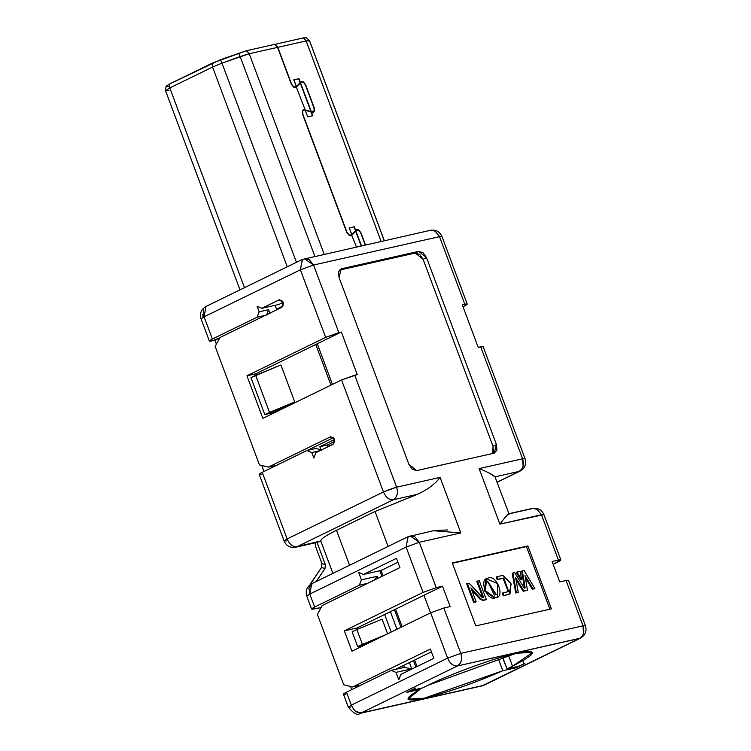 <?xml version="1.0" encoding="UTF-8"?>
<svg xmlns="http://www.w3.org/2000/svg" width="751" height="751" viewBox="0 0 751 751"><rect width="100%" height="100%" fill="white"/><g stroke="black" fill="none" stroke-linecap="round" stroke-linejoin="round"><path stroke-width="1.13" d="M585.414 625.714L583.001 625.836L585.442 625.705C586.972 631.103 585.32 635.243 580.485 638.125L579.584 638.444C583.593 635.881 584.738 631.675 583.001 625.836L460.795 653.37C462.532 659.209 461.396 663.415 457.378 665.977L580.514 638.115M585.442 625.705L568.479 580.354L566.038 580.476L583.001 625.836L583.461 633.243M560.866 559.983L543.912 514.632L541.471 514.754L558.425 560.115L560.866 559.983L553.177 564.33L557.843 562.048C561.598 560.115 561.786 559.467 558.425 560.115L552.126 561.532L559.739 581.894L566.038 580.476L566.554 581.856M317.269 343.78L332.449 384.399L317.269 343.78L341.339 332.026L255.753 373.81L317.269 343.78M433.383 530.722L460.842 532.919L419.274 542.288L410.206 535.951L414.702 536.665L419.274 542.288L406.094 547.066L423.048 592.426L436.228 587.648L419.274 542.288L460.842 532.919L440.077 477.383L396.612 487.174C398.359 493.013 397.213 497.218 393.195 499.79C389.178 500.063 385.93 497.444 383.442 491.952L287.135 538.955L262.221 472.313L306.934 450.487L316.378 448.366L321.203 450.384L319.823 446.685L327.314 444.996L334.768 441.353L327.314 444.996L327.98 446.779L327.314 444.996L319.823 446.685L321.203 450.384L316.378 448.366L306.934 450.487L311.759 452.515L320.086 450.638L311.759 452.515L313.834 458.072L315.889 452.684L333.087 444.292C335.706 440.095 334.786 437.626 330.318 436.885L268.407 467.103L259.452 464.907L268.407 467.103L277.232 465.122L268.407 467.103L330.318 436.885L334.448 439.251L333.087 444.292L315.889 452.684L313.834 458.072L311.759 452.515L306.934 450.487L262.221 472.313L287.135 538.955L383.442 491.952L341.564 379.95L383.442 491.952L396.612 487.174L354.744 375.181L341.564 379.95L262.859 418.373L341.564 379.95L357.26 374.608L341.339 332.026L325.643 337.377L246.938 375.791L255.753 373.81L256.232 375.078L255.753 373.81L246.938 375.791L325.643 337.377L338.823 332.599L313.552 265.028L300.381 269.806L325.643 337.377L300.381 269.806L204.084 316.809L212.383 339.02L257.095 317.204L259.151 311.815L257.077 306.267L261.902 308.285L279.09 299.893L283.23 302.259L281.86 307.3L219.959 337.518L215.152 346.427L219.959 337.518L281.86 307.3C284.488 303.104 283.568 300.635 279.09 299.893L261.902 308.285L278.846 304.474L283.258 302.315L278.846 304.474L261.902 308.285L257.077 306.267L259.151 311.815L257.095 317.204L212.383 339.02L204.084 316.809L300.381 269.806L302.315 259.442L206.018 306.446L204.084 316.809L201.061 318.875C199.522 313.477 201.174 309.337 206.018 306.446M448.375 657.782L351.327 705.151C353.815 710.643 357.063 713.253 361.081 712.981L457.378 665.977C461.358 663.349 462.494 659.143 460.795 653.361L443.841 608.01L430.661 612.788L447.624 658.139C450.112 663.687 453.369 666.306 457.378 665.977C453.36 666.25 450.112 663.631 447.624 658.139L460.795 653.37L583.001 625.836L566.038 580.476L559.739 581.894L552.126 561.532L558.425 560.115L541.471 514.754L537.087 509.244L532.403 508.408L508.53 513.787M353.665 709.301L351.327 705.142L346.483 692.187L391.187 670.361L404.413 667.386L411.755 668.841L404.413 667.386L391.187 670.361L396.012 672.389L411.755 668.841L409.417 662.589L411.755 668.841L396.012 672.389L398.781 679.796L400.837 674.417L433.853 658.298L430.389 649.042L352.67 686.977L343.714 684.781L352.67 686.977L360.996 685.1L352.67 686.977L430.389 649.042L433.853 658.298L400.837 674.417L398.781 679.796L396.012 672.389L391.187 670.361L346.483 692.187L351.327 705.151L447.624 658.139L430.661 612.788L351.956 651.201L430.661 612.788L443.841 608.01L450.14 606.592L442.527 586.231L436.228 587.648L423.048 592.426L406.094 547.066L309.797 594.069L314.641 607.033L359.353 585.207L361.4 579.828L358.64 572.422L363.456 574.44L381.095 570.469L397.946 562.246L381.095 570.469L383.094 575.81L381.095 570.469L363.456 574.44L396.472 558.331L363.456 574.44L358.64 572.422L361.4 579.828L377.152 576.28L377.922 578.336L377.152 576.28L361.4 579.828L359.353 585.207L314.641 607.033L309.797 594.069L406.094 547.066L408.028 536.712L311.731 583.715L309.797 594.069L306.774 596.134C305.216 590.765 306.868 586.625 311.731 583.715M317.41 614.44L322.207 605.522L317.41 614.44L343.714 684.781L317.41 614.44M408.112 536.665L406.094 547.066M447.615 529.962L434.36 530.497M439.279 236.011L439.532 236.64L313.552 265.028L304.493 258.691L309.093 259.461L313.552 265.028L439.532 236.64L435.073 231.083L430.473 230.294L302.315 259.442M302.4 259.405L300.381 269.806M521.701 469.206L519.176 471.403L520.077 471.093C524.94 468.173 526.592 464.034 525.033 458.664L483.156 346.662L478.199 347.356L462.278 304.784L464.794 304.211L439.532 236.64L441.973 236.537L439.532 236.64L464.794 304.211L467.235 304.089L464.221 306.155C467.967 304.221 468.164 303.573 464.794 304.211L462.278 304.784L478.199 347.356L480.715 346.793L522.593 458.795L525.033 458.664L522.593 458.795L523.109 466.005M509.122 514.21L495.022 476.847L519.176 471.403C523.184 468.859 524.329 464.653 522.593 458.795L481.231 348.173M463.01 306.737L464.221 306.155L463.01 306.737M489.558 473.214L495.022 476.847L519.176 471.403L497.143 482.161L520.199 471.027M495.022 476.847C492.928 474.726 487.624 471.966 479.129 468.586L499.894 524.123C504.813 517.505 507.807 514.088 508.868 513.872L531.126 508.859M508.493 513.797L505.442 517.129M541.471 514.754L499.894 524.123L543.884 514.585M532.309 508.427L536.261 508.821M522.593 458.795L479.129 468.586L522.593 458.795M383.442 491.952C385.986 497.547 389.243 500.157 393.195 499.79L417.349 494.346L375.012 511.478L388.089 546.437L375.012 511.478L336.495 530.281L349.572 565.24L336.495 530.281L375.012 511.478L417.349 494.346L393.195 499.79C397.176 497.162 398.312 492.956 396.612 487.174L388.183 489.905M313.552 265.028L338.823 332.599L341.339 332.026L357.26 374.608L354.744 375.181L396.612 487.174L440.077 477.383C435.223 483.973 427.648 489.624 417.349 494.346M259.452 464.907L215.152 346.427L259.452 464.907M262.859 418.373L246.938 375.791L262.859 418.373M579.584 638.444L482.011 685.898L579.584 638.444L457.378 665.977L361.081 712.981L483.278 685.447L359.813 713.431L481.87 685.926M351.956 651.201L344.343 630.84L423.048 592.426L344.343 630.84L356.941 628.005L442.527 586.231L423.958 595.29L430.52 612.854L423.958 595.29L356.941 628.005L344.343 630.84L351.956 651.201M396.472 558.331L399.936 567.587L322.207 605.522L399.936 567.587L396.472 558.331M286.563 540.898L284.122 540.917L287.135 538.955C289.623 544.456 292.881 547.066 296.898 546.794L393.195 499.79L296.898 546.794L320.78 540.964C320.639 539.068 325.887 535.51 336.495 530.281C325.699 535.632 320.461 539.19 320.78 540.964L293.96 547.376M524.883 663.424L515.937 667.789L502.795 670.756C473.984 683.279 447.803 692.431 424.249 698.214C404.245 702.251 402.827 699.312 419.987 689.409L406.845 692.375L415.782 688.01L411.285 690.46L422.625 687.907L428.126 685.222C449.042 674.52 497.594 656.918 516.416 653.22C538.936 648.92 537.641 653.248 512.539 666.203L507.028 668.888L518.368 666.334L524.883 663.424L518.368 666.334L507.028 668.888L512.539 666.203L532.759 652.375L516.416 653.22L428.126 685.222L422.625 687.907L411.285 690.46L415.782 688.01L406.845 692.375L419.987 689.409L407.896 699.059L424.249 698.214L502.795 670.756L498.082 658.167L502.795 670.756L515.937 667.789L524.883 663.424M270.491 413.219L270.942 414.421L270.491 413.219M333.472 437.664L307.422 450.384L333.472 437.664M357.42 629.282L356.941 628.005L357.42 629.282M279.607 299.715L279.09 299.893M395.458 669.404L431.44 651.84L395.458 669.404M330.825 436.706L330.318 436.885M419.678 688.573L419.987 689.409L419.678 688.573M508.38 655.097L512.539 666.203L508.38 655.097L502.879 657.782L507.028 668.888L502.879 657.782L508.38 655.097M395.561 609.155L402.123 626.719L395.561 609.155M414.59 660.063L417.012 666.522L414.59 660.063M522.818 660.824L523.869 663.649M503.452 660.026L507.028 668.888L503.452 660.026M418.748 251.36L341.264 268.82L338.513 271.787L339.001 277.363L408.901 464.334L412.337 469.244L416.711 470.605L494.186 453.153L496.946 450.178L496.458 444.611L426.549 257.631L423.113 259.311L493.022 446.291L496.458 444.611L493.022 446.291L423.113 259.311L415.303 253.04L418.748 251.36L415.303 253.04L339.255 270.172L415.303 253.04L419.678 254.411L423.113 259.311L426.549 257.631L423.123 252.73L418.748 251.36L426.549 257.631L496.458 444.611L494.186 453.153L416.711 470.605L408.901 464.334L339.001 277.363L341.264 268.82L418.748 251.36M492.759 453.473L493.022 446.291L493.501 451.858L492.759 453.473M440.077 477.383L460.842 532.919M419.274 542.288L436.228 587.648L442.527 586.231L450.14 606.592L443.841 608.01L460.795 653.37M499.894 524.123L479.129 468.586M452.262 562.959L527.85 545.921L551.384 608.864L475.796 625.902L452.262 562.959L475.796 625.902L551.384 608.864L527.85 545.921L452.262 562.959M452.393 563.288L527.85 545.921L526.479 546.597L550.014 609.54L526.479 546.597L452.393 563.288M495.867 594.708L487.38 581.481L495.867 594.708M520.931 579.988L516.256 572.393L520.227 571.314L521.616 579.65L520.931 579.988L521.616 579.65L516.951 572.055L516.256 572.393L520.931 579.988M517.542 592.558L515.712 592.98L512.201 573.304L515.712 592.98L517.542 592.558M524.461 588.183L521.635 571.182L524.461 588.183M534.177 588.812L532.328 589.235L525.371 577.66L532.328 589.235L534.177 588.812M526.761 590.483L523.147 591.3L515.993 579.659L523.147 591.3L526.761 590.483M485.615 599.852L482.931 600.453L480.011 599.148L471.675 589.807L480.011 599.148L482.931 600.453L486.301 599.514L482.931 600.453L483.625 600.115L480.696 598.81L480.011 599.148L480.696 598.81L470.961 587.902L476.134 601.739L473.674 602.48L466.662 583.715L473.674 602.48L475.449 602.077L473.674 602.48L474.369 602.142L467.347 583.377L466.662 583.715L468.117 583.208L470.07 584.081L481.673 597.083L483.55 597.308L477.495 581.096L476.801 581.434L482.865 597.646L476.801 581.434L479.26 580.692L486.301 599.514L485.615 599.852M497.106 597.223L494.627 598.049L484.648 590.821L486.141 578.955M509.61 594.097L503.217 595.815L502.25 593.215L503.217 595.815L503.912 595.477L502.935 592.877L502.25 593.215L508.718 591.431L503.743 577.998L497.181 579.659L496.204 577.05L497.181 579.659L503.048 578.336L508.324 591.619L503.048 578.336L503.743 577.998L497.181 579.659L497.866 579.321L496.89 576.721L502.86 575.379L510.943 583.424L509.985 593.928L503.217 595.815L509.985 593.928M486.479 578.786L485.794 579.115L484.761 591.103L494.627 598.049L497.472 597.064L495.313 597.721L485.456 590.765L486.479 578.786L497.603 583.611L497.472 597.064M494.627 598.049L495.313 597.721L494.627 598.049M515.627 577.613L518.237 592.229L515.712 592.98L516.397 592.642L512.886 572.975L514.642 572.581L524.17 588.061L525.146 587.845L522.32 570.844L521.635 571.182L524.029 570.46L534.862 588.474L532.328 589.235L533.022 588.897L525.033 575.613L527.446 590.155L523.147 591.3L523.841 590.962L515.627 577.613L523.841 590.962L527.446 590.155L525.033 575.613L533.022 588.897L534.862 588.474L524.029 570.46L522.32 570.844L525.146 587.845L524.17 588.061L514.642 572.581L512.886 572.975L516.397 592.642L518.237 592.229L515.627 577.613M509.084 594.313L511.178 584.137L502.86 575.379L496.89 576.721L497.866 579.321L503.743 577.998L508.108 591.713L502.935 592.877L503.912 595.477L509.084 594.313M495.313 597.721C506.071 598.059 496.101 572.844 487.634 578.345C478.425 578.983 487.408 602.095 495.313 597.721M494.327 595.111L496.233 594.557L487.709 581.302L494.327 595.111M480.696 598.81L483.625 600.115L486.301 599.514L479.26 580.692L477.495 581.096L483.55 597.308L482.649 597.514L470.07 584.081L467.347 583.377L474.369 602.142L476.134 601.739L470.961 587.902L480.696 598.81M520.227 571.314L516.951 572.055L521.616 579.65L520.227 571.314M379.865 570.751L381.959 576.355L379.865 570.751M394.425 609.699L400.996 627.263L394.425 609.699M413.463 660.617L415.876 667.066L413.463 660.617M515.627 666.954L515.937 667.789L515.627 666.954M484.132 685.165L481.982 685.907M351.327 705.142L348.304 707.104L351.327 705.151M359.72 713.45L361.081 712.981L355.767 711.394M390.389 611.68L396.95 629.244L390.389 611.68M264.005 471.44L261.78 465.479L264.005 471.44M216.401 344.118L214.955 340.25L209.369 341.085L212.383 339.02C208.637 340.954 208.449 341.602 211.81 340.963L219.743 337.912L214.955 340.25L216.401 344.118M351.731 689.625L350.548 686.461L351.731 689.625M321.071 607.634L311.618 609.099L314.641 607.033C310.895 608.967 310.698 609.615 314.059 608.967L321.071 607.634M203.061 317.326L202.686 314.369M265.422 315.326L257.095 317.204L265.422 315.326M266.549 315.073L268.605 309.694L259.151 311.815L268.605 309.694L269.985 313.392L268.605 309.694L266.549 315.073M276.762 309.787L275.091 305.319L276.762 309.787M261.639 474.256C258.278 474.895 258.475 474.247 262.221 472.313L259.208 474.379L284.122 541.02C286.413 545.968 290.252 548.042 295.622 547.244L296.898 546.794C292.862 547.066 289.604 544.456 287.135 538.955L284.141 541.011M317.044 542.419L325.361 564.677L317.044 542.419L318.771 541.865L317.269 542.363M332.9 573.379L320.78 540.964L332.9 573.379M314.998 542.044L315.627 546.644L321.926 563.485L325.361 564.677L324.958 568.648L316.209 581.527L324.958 568.648L321.522 567.465L324.958 568.648M308.821 588.343L309.093 587.517M367.68 583.33L359.353 585.207L367.68 583.33M374.158 580.166L377.152 576.28L374.158 580.166M345.901 694.131C342.54 694.769 342.728 694.121 346.483 692.187L343.46 694.253L348.304 707.207C354.05 713.816 357.889 715.891 359.813 713.431M350.745 707.085L348.304 707.207M384.634 614.487L391.205 632.051L384.634 614.487M403.672 665.395L404.413 667.386L403.672 665.395M319.823 446.685L334.533 439.504L319.823 446.685M330.966 385.122L315.777 344.502L330.966 385.122M280.921 364.977L294.758 402.001L273.092 412.581L264.812 414.636L250.965 377.603L280.921 364.977L255.659 375.312L269.506 412.337L294.758 402.001L280.921 364.977M382.109 619.171L387.647 633.975L382.109 619.171L356.847 629.507L382.109 619.171M201.071 318.865L204.084 316.809L203.587 309.478M295.481 547.272L317.307 542.363M325.671 566.695L325.361 564.677L321.926 563.494L315.326 545.724M321.926 563.494L321.522 567.456L310.923 583.058L311.383 583.884L310.923 583.058L310.154 584.672L321.522 567.465L321.926 563.494M312.632 583.396L309.13 587.413M307.009 595.721L309.797 594.069L308.961 588.399M294.758 402.001L264.812 414.636L273.092 412.581L294.758 402.001M357.692 646.611L352.153 631.807L356.847 629.507L362.386 644.32L385.197 634.98L357.692 646.611L365.972 644.555L357.692 646.611L362.386 644.32L356.847 629.507L352.153 631.807L357.692 646.611M276.528 309.149L283.174 305.91L276.528 309.149M168.984 86.262L166.055 86.281L169.679 83.934L169.801 87.923L212.58 67.036L221.977 63.131L296.448 262.306L221.977 63.131L212.58 67.036L287.267 266.793L212.58 67.036L169.801 87.923L244.488 287.671L169.801 87.923L165.577 90.805L240.001 289.867M269.506 412.337L255.659 375.312L250.965 377.603L264.812 414.636L269.506 412.337M277.147 309.328L279.372 308.52L277.147 309.328M169.679 83.934L220.512 59.705L246.459 50.73L274.8 44.337L246.459 50.73L212.458 63.046L169.679 83.934L166.055 86.281L165.558 90.711L169.801 87.923L169.679 83.934M274.847 44.384L303.404 37.897L306.324 37.869L303.404 37.897L274.847 44.384M212.58 67.036L212.458 63.046L212.58 67.036M327.802 446.301L332.609 444.526L327.802 446.301M168.984 90.636L165.558 90.711M306.277 37.672L309.525 40.667L306.164 40.929L381.123 241.418L306.164 40.929L277.814 47.313L291.585 84.15L293.857 86.975L296.354 86.787L293.923 79.813L298.964 78.677L300.372 82.441L303.291 81.793L305.554 84.619L314.275 107.937L314.312 111.27L311.402 111.937L312.81 115.701L307.769 116.837L305.009 109.937L302.775 110.819L302.803 114.143L346.962 232.247L349.234 235.072L351.721 234.885L349.299 227.91L354.341 226.774L355.749 230.538L358.659 229.89L360.931 232.726L365.493 244.939L360.931 232.726L358.659 229.89L356.669 229.712L351.581 234.875L355.749 230.538L354.341 226.774L349.299 227.91L351.853 234.744L351.224 235.26L349.234 235.072L346.962 232.247L302.803 114.143L302.775 110.819L305.009 109.937L307.769 116.837L312.81 115.701L311.402 111.937L313.505 112.087L314.312 111.27L314.275 107.937L305.554 84.619L303.291 81.793L301.292 81.615L296.204 86.778L300.372 82.441L298.964 78.677L293.923 79.813L296.476 86.647L295.856 87.163L293.857 86.975L291.585 84.15L277.814 47.313L275.054 44.281L277.814 47.313L306.164 40.929L303.404 37.897L306.164 40.929L309.572 40.901L384.277 240.705M221.977 63.131L220.512 59.705L221.977 63.131L240.16 56.541L238.696 53.114L240.16 56.541L249.219 53.753L246.459 50.73L249.219 53.753L277.56 47.369L274.8 44.337L277.56 47.369L291.332 84.206L277.56 47.369L249.219 53.753L324.179 254.242L249.219 53.753L221.977 63.131M314.866 256.344L240.16 56.541L314.866 256.344M296.57 87.107L293.829 87.313L291.332 84.206L293.829 87.313L296.57 87.107L295.368 87.698L296.57 87.107M356.425 246.976L351.731 235.279L356.396 230.407L355.167 231.008L356.838 230.069L358.631 230.238L360.677 232.782L365.249 244.995L360.677 232.782L358.631 230.238L356.396 230.407L351.731 235.279L356.425 246.976M351.947 235.204L349.206 235.42L346.709 232.303L302.55 114.199L302.512 110.538L304.972 109.58L303.404 109.646L302.512 110.538L302.55 114.199L346.709 232.303L349.206 235.42L351.947 235.204L350.736 235.795L351.947 235.204M305.066 109.608L296.354 87.182L301.02 82.31L299.79 82.901L301.47 81.972L303.263 82.131L305.31 84.675L314.021 107.994L314.049 110.998L313.327 111.73L311.599 112.002L304.793 109.74L310.98 111.674L300.25 82.976L296.354 87.182L305.066 109.608M293.65 79.944L298.964 78.677L300.1 82.572L298.691 78.808L293.65 79.944M304.944 110.144L311.402 111.937L312.529 115.832L311.13 112.068L304.944 110.144M349.027 228.051L354.341 226.774L355.467 230.679L354.059 226.915L349.027 228.051M300.25 82.976L310.98 111.674L300.25 82.976M311.252 111.533L314.049 110.998L314.021 107.994L305.31 84.675L303.263 82.131L301.02 82.31L300.522 82.845L311.252 111.533M361.165 245.906L355.617 231.073L361.165 245.906M361.466 245.84L355.899 230.942L361.466 245.84M434.069 530.563L408.028 536.712M430.473 230.294C435.89 229.515 439.72 231.59 441.973 236.518L467.235 304.089M532.403 508.408C537.838 507.648 541.668 509.713 543.912 514.632M580.485 638.125L484.188 685.137M520.077 471.093L497.181 482.264M487.023 581.631L487.709 581.302M209.369 341.085L201.061 318.875M311.618 609.099L306.774 596.134M309.572 40.751L384.334 240.695M294.805 87.67L295.856 87.163M303.573 110.003L302.531 110.51M350.182 235.767L351.224 235.26M301.47 81.972L299.987 82.694M313.327 111.73L312.332 112.218M356.838 230.069L355.364 230.792"/></g></svg>
